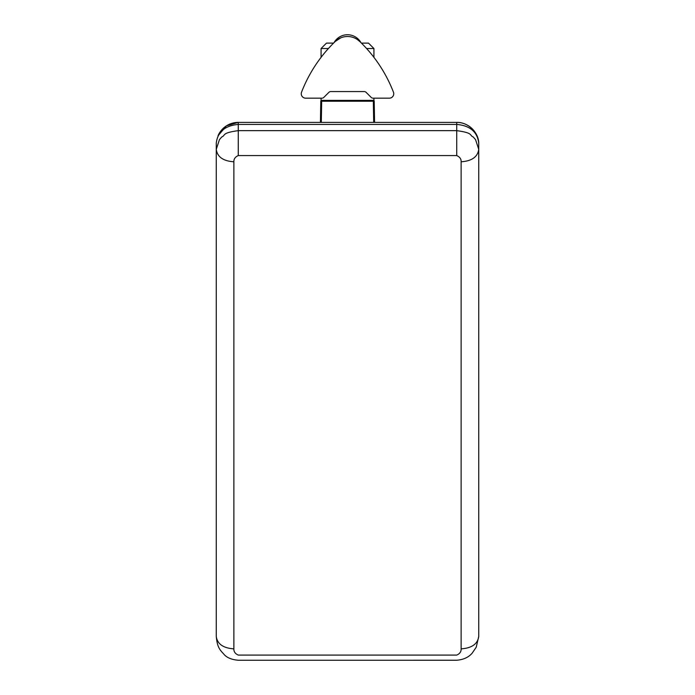 <?xml version="1.0" encoding="UTF-8"?>
<svg xmlns="http://www.w3.org/2000/svg" width="695" height="695" viewBox="0 0 695 695"><rect width="100%" height="100%" fill="white"/><g stroke="black" fill="none" stroke-linecap="round" stroke-linejoin="round"><path stroke-width="1.04" d="M238.289 122.389L238.272 122.389A22.023 22.023 0 0 0 218.004 135.812L226.474 125.821L238.272 122.389L456.728 122.389C467.831 122.016 479.333 132.432 478.742 144.412M456.728 122.389A22.023 22.023 0 0 1 476.996 135.812A22.023 22.023 0 0 0 456.728 122.389L456.728 124.422L238.272 124.422C224.998 125.613 217.657 131.841 216.258 143.109L216.258 636.403C217.3 643.97 223.173 648.122 233.876 648.861C233.729 651.649 235.197 653.726 238.272 655.09C238.272 661.918 238.272 661.918 238.272 655.09L456.728 655.09C459.803 653.743 461.272 651.667 461.124 648.861C471.827 648.122 477.7 643.97 478.742 636.403L478.742 630.174M321.307 122.389L321.672 101.235L320.795 101.235L320.421 122.389L320.795 101.235A0.877 0.877 0 0 1 321.672 100.375L321.672 101.235L373.328 101.235L373.693 122.389M373.328 100.375A0.877 0.877 0 0 1 374.205 101.235L374.579 122.389L374.205 101.235L373.328 101.235L373.328 100.375L321.672 100.375M218.004 135.812A22.023 22.023 0 0 1 238.272 122.389L238.272 155.567L456.728 155.567C459.803 156.922 461.272 158.999 461.124 161.796C471.827 161.058 477.7 156.905 478.742 149.338L478.742 143.109C477.343 131.841 470.002 125.613 456.728 124.422L456.728 130.651C473.851 132.988 469.099 135.273 473.252 136.984L475.554 139.634L478.742 149.338L478.742 636.403L476.223 647.219L472.209 653.1C468.665 657.288 463.504 659.677 456.728 660.241L238.272 660.25C231.574 659.668 226.77 657.661 223.886 654.23C220.063 649.877 217.344 647.922 216.258 636.403L216.258 630.174M238.272 155.567C235.197 156.94 233.729 159.016 233.876 161.796C223.173 161.058 217.3 156.905 216.258 149.338L219.446 139.634L221.748 136.984C225.901 135.273 221.149 132.988 238.272 130.651L456.728 130.651L456.728 155.567M321.073 100.61L321.073 98.169L305.661 98.169A4.405 4.405 0 0 1 301.552 92.174A140.937 140.937 0 0 1 335.285 41.431A17.618 17.618 0 0 1 359.715 41.431A140.937 140.937 0 0 1 393.448 92.174A4.405 4.405 0 0 1 389.339 98.169L373.927 98.169L373.927 100.61M362.33 44.02L363.355 45.071M359.715 41.431L357.282 39.476M332.67 44.02L331.645 45.071M340.767 37.851L335.285 41.431M305.661 98.169L321.959 98.169A2.641 2.641 0 0 0 323.818 97.396L328.9 92.339A2.641 2.641 0 0 1 330.768 91.566L364.232 91.566A2.641 2.641 0 0 1 366.1 92.339L371.182 97.396A2.641 2.641 0 0 0 373.041 98.169L389.339 98.169M301.256 93.764A4.405 4.405 0 0 1 301.552 92.174M334.043 42.638A15.412 15.412 0 0 1 360.957 42.638M328.422 48.52L321.073 48.52L321.073 57.355M373.927 57.355L373.927 48.52L368.524 43.116L361.435 43.116M373.927 48.52L366.578 48.52M333.565 43.116L326.476 43.116L321.073 48.52M461.124 161.796L461.124 648.861M456.728 655.09C456.728 661.918 456.728 661.918 456.728 655.09M233.876 648.861L233.876 161.796"/></g></svg>
